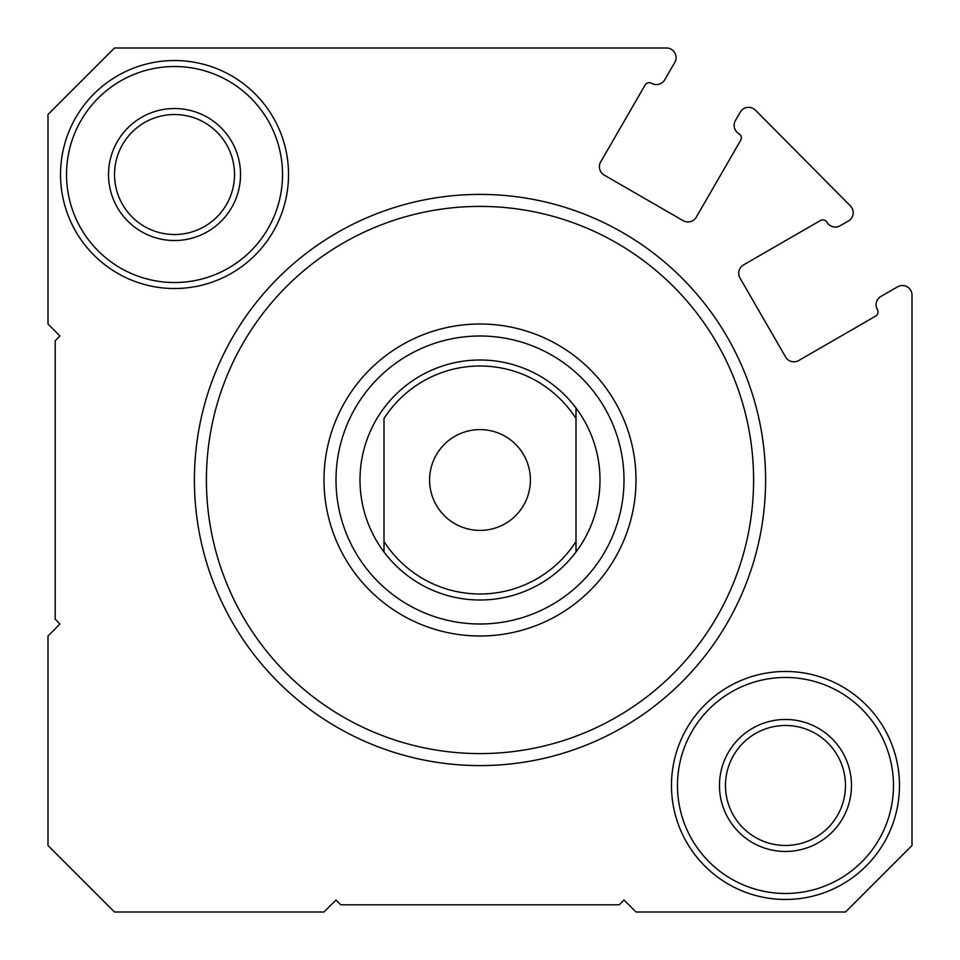 <?xml version="1.0" encoding="UTF-8"?>
<svg xmlns="http://www.w3.org/2000/svg" width="960" height="960" viewBox="0 0 960 960"><rect width="100%" height="100%" fill="white"/><g stroke="black" fill="none" stroke-linecap="round" stroke-linejoin="round"><path stroke-width="1.44" d="M848.388 221.004A9.6 9.6 0 0 0 850.404 205.92L755.436 110.16A9.6 9.6 0 0 0 740.304 112.116L735.408 120.6A9.6 9.6 0 0 0 738.924 133.704A4.8 4.8 0 0 1 740.688 140.268L696.288 217.164A9.6 9.6 0 0 1 683.172 220.68L604.188 175.08A9.6 9.6 0 0 1 600.672 161.964L645.072 85.068A4.8 4.8 0 0 1 651.636 83.304A9.6 9.6 0 0 0 664.752 79.8L674.784 62.4A9.6 9.6 0 0 0 666.48 48L114.48 48L48 114.48L48 324L60 336L55.2 340.8L55.2 619.2L60 624L48 636L48 845.52L114.48 912L324 912L336 900L340.8 904.8L619.2 904.8L624 900L636 912L845.52 912L912 845.52L912 295.128A9.6 9.6 0 0 0 897.6 286.812L880.896 296.448A9.6 9.6 0 0 0 877.38 309.564A4.8 4.8 0 0 1 875.628 316.128L798.72 360.528A9.6 9.6 0 0 1 785.604 357.012L740.004 278.028A9.6 9.6 0 0 1 743.52 264.912L820.428 220.512A4.8 4.8 0 0 1 826.98 222.276A9.6 9.6 0 0 0 840.096 225.792L848.388 221.004M765.6 480A285.6 285.6 0 0 1 480 765.6A285.6 285.6 0 0 1 194.4 480A285.6 285.6 0 0 1 480 194.4A285.6 285.6 0 0 1 765.6 480M206.4 480A273.6 273.6 0 0 0 480 753.6A273.6 273.6 0 0 0 753.6 480A273.6 273.6 0 0 0 480 206.4A273.6 273.6 0 0 0 206.4 480M324 480A156 156 0 0 1 480 324A156 156 0 0 1 636 480A156 156 0 0 1 480 636A156 156 0 0 1 324 480A156 156 0 0 0 480 636A156 156 0 0 0 636 480M384 552L384 541.476L384 552A120 120 0 0 0 576 552A120 120 0 0 1 384 552A120 120 0 0 1 480 360A120 120 0 0 1 576 552L576 418.524A114 114 0 0 0 384 418.524L384 541.476A114 114 0 0 0 576 541.476L576 552M899.472 785.472A114 114 0 0 1 785.472 899.472A114 114 0 0 1 671.472 785.472A114 114 0 0 1 785.472 671.472A114 114 0 0 1 899.472 785.472M677.472 785.472A108 108 0 0 0 785.472 893.472A108 108 0 0 0 893.472 785.472A108 108 0 0 0 785.472 677.472A108 108 0 0 0 677.472 785.472M288.528 174.528A114 114 0 0 1 174.528 288.528A114 114 0 0 1 60.528 174.528A114 114 0 0 1 174.528 60.528A114 114 0 0 1 288.528 174.528M66.528 174.528A108 108 0 0 0 174.528 282.528A108 108 0 0 0 282.528 174.528A108 108 0 0 0 174.528 66.528A108 108 0 0 0 66.528 174.528M851.472 785.472A66 66 0 0 1 785.472 851.472A66 66 0 0 1 719.472 785.472A66 66 0 0 1 785.472 719.472A66 66 0 0 1 851.472 785.472M725.472 785.472A60 60 0 0 0 785.472 845.472A60 60 0 0 0 845.472 785.472A60 60 0 0 0 785.472 725.472A60 60 0 0 0 725.472 785.472M240.528 174.528A66 66 0 0 1 174.528 240.528A66 66 0 0 1 108.528 174.528A66 66 0 0 1 174.528 108.528A66 66 0 0 1 240.528 174.528M114.528 174.528A60 60 0 0 0 174.528 234.528A60 60 0 0 0 234.528 174.528A60 60 0 0 0 174.528 114.528A60 60 0 0 0 114.528 174.528M429.6 480A50.4 50.4 0 0 0 480 530.4A50.4 50.4 0 0 0 530.4 480A50.4 50.4 0 0 0 480 429.6A50.4 50.4 0 0 0 429.6 480M576 418.524L576 408L576 418.524M624 480A144 144 0 0 0 480 336A144 144 0 0 0 336 480A144 144 0 0 0 480 624A144 144 0 0 0 624 480"/></g></svg>
